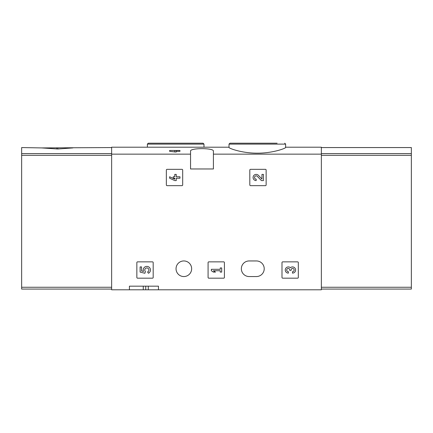 <?xml version="1.0" encoding="UTF-8"?>
<svg xmlns="http://www.w3.org/2000/svg" width="433" height="433" viewBox="0 0 433 433"><rect width="100%" height="100%" fill="white"/><g stroke="black" fill="none" stroke-linecap="round" stroke-linejoin="round"><path stroke-width="0.65" d="M229.019 147.436C228.716 148.319 242.042 153.255 257.305 153.168C272.59 153.26 285.926 148.319 285.623 147.436L285.623 144.113L229.019 144.113L229.019 147.436M229.019 147.198L111.638 147.198L111.638 289.796L129.418 289.796L129.418 286.17L158.446 286.17L129.418 286.17M190.558 154.148L190.558 151.187C189.676 147.81 214.275 147.805 213.415 151.187L213.415 168.967L190.558 168.967L190.558 154.148L111.638 154.148M285.623 147.198L321.362 147.198L321.362 154.148L213.415 154.148M176.236 150.462L176.236 152.048L169.622 151.339L169.622 150.462L179.96 150.462L179.96 151.339L176.236 151.339M166.353 170.055L166.353 184.934A0.725 0.725 0 0 0 167.078 185.66L181.957 185.66A0.725 0.725 0 0 0 182.683 184.934L182.683 170.055A0.725 0.725 0 0 0 181.957 169.33L167.078 169.33A0.725 0.725 0 0 0 166.353 170.055M249.809 170.055L249.809 184.934A0.725 0.725 0 0 0 250.534 185.66L265.413 185.66A0.725 0.725 0 0 0 266.138 184.934L266.138 170.055A0.725 0.725 0 0 0 265.413 169.33L250.534 169.33A0.725 0.725 0 0 0 249.809 170.055M208.084 262.582L208.084 277.461A0.725 0.725 0 0 0 208.809 278.186L223.682 278.186A0.725 0.725 0 0 0 224.408 277.461L224.408 262.582A0.725 0.725 0 0 0 223.682 261.857L208.809 261.857A0.725 0.725 0 0 0 208.084 262.582M281.997 262.582L281.997 277.461A0.725 0.725 0 0 0 282.722 278.186L297.595 278.186A0.725 0.725 0 0 0 298.321 277.461L298.321 262.582A0.725 0.725 0 0 0 297.595 261.857L282.722 261.857A0.725 0.725 0 0 0 281.997 262.582M136.855 262.582L136.855 277.461A0.725 0.725 0 0 0 137.58 278.186L152.459 278.186A0.725 0.725 0 0 0 153.185 277.461L153.185 262.582A0.725 0.725 0 0 0 152.459 261.857L137.58 261.857A0.725 0.725 0 0 0 136.855 262.582M256.412 260.947L249.159 260.947A7.799 7.799 0 0 0 241.354 268.752A7.799 7.799 0 0 0 249.159 276.552L256.412 276.552A7.799 7.799 0 0 0 264.217 268.752A7.799 7.799 0 0 0 256.412 260.947M176.042 268.752A7.799 7.799 0 0 1 187.743 261.992A7.799 7.799 0 0 1 187.743 275.507A7.799 7.799 0 0 1 176.042 268.752M321.362 154.148L321.362 289.796L158.446 289.796L158.446 286.17M158.446 289.796L129.418 289.796M277.115 143.204L229.923 143.204L229.019 144.113M155.885 143.204L203.077 143.204L148.286 143.204L147.377 144.113L147.377 147.198M145.742 286.17L145.742 289.796M174.791 150.462L174.791 152.048M140.119 266.917L140.119 272.086L144.898 273.266L145.396 271.496A2.068 2.068 0 0 1 145.591 268.373A2.068 2.068 0 0 1 148.654 269.023A2.068 2.068 0 0 1 147.566 271.956L148.47 273.25A3.621 3.621 0 0 0 150.11 268.46A3.621 3.621 0 0 0 145.353 266.723A3.621 3.621 0 0 0 143.512 271.437L141.569 270.955L141.569 266.917L140.119 266.917M290.429 267.708A3.101 3.101 0 0 1 295.398 268.915A3.101 3.101 0 0 1 292.497 273.12L292.497 271.675A1.656 1.656 0 0 0 293.325 268.59A1.445 1.445 0 0 0 291.155 269.84L291.155 270.333L289.704 270.333L289.704 269.84A1.445 1.445 0 0 0 287.534 268.59A1.656 1.656 0 0 0 288.362 271.675L288.362 273.12A3.101 3.101 0 0 1 285.466 268.915A3.101 3.101 0 0 1 290.429 267.708M211.347 269.299L211.347 270.744L213.415 272.086L215.482 272.086L213.415 270.744L220.24 270.744L220.24 272.086L221.691 272.086L221.691 267.951L220.24 267.951L220.24 269.299L211.347 269.299M261.97 179.078L258.425 175.354A3.101 3.101 0 0 0 253.327 176.274A3.101 3.101 0 0 0 256.179 180.593L256.179 179.148A1.656 1.656 0 0 1 254.658 176.843A1.656 1.656 0 0 1 257.375 176.35L261.418 180.593L263.416 180.593L263.416 174.391L261.97 174.391L261.97 179.078M169.622 176.772L169.622 178.217L174.791 180.593L176.236 180.593L176.236 178.217L179.96 178.217L179.96 176.772L176.236 176.772L176.236 174.391L174.791 174.391L174.791 176.772L173.238 176.772L173.238 178.217L174.791 178.217L174.791 179.148L169.622 176.772M72.89 147.924L57.843 148.984L41.709 147.924L111.638 147.561M111.638 153.612L21.65 153.612L21.65 147.561L41.709 147.924M21.65 153.612L21.65 289.071L111.638 289.071M321.362 289.071L411.35 289.071L411.35 147.561L321.362 147.561M203.981 147.198L203.981 144.113L147.377 144.113M143.269 286.17L143.269 289.796M148.286 286.17L148.286 289.796M111.638 287.258L21.65 287.258M111.638 155.323L21.65 155.323M57.843 148.984L57.843 147.924M56.755 148.984L56.755 147.924M321.362 287.258L411.35 287.258M321.362 155.323L411.35 155.323M321.362 153.612L411.35 153.612M285.623 144.113L284.714 143.204M203.981 144.113L203.077 143.204"/></g></svg>
